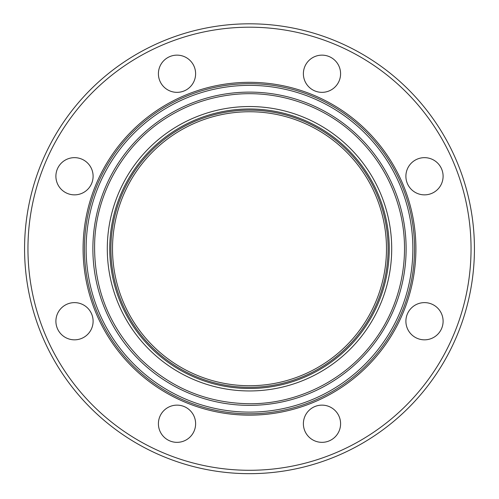 <?xml version="1.0" encoding="UTF-8"?>
<svg xmlns="http://www.w3.org/2000/svg" width="499" height="499" viewBox="0 0 499 499"><rect width="100%" height="100%" fill="white"/><g stroke="black" fill="none" stroke-linecap="round" stroke-linejoin="round"><path stroke-width="0.75" d="M87.656 189.408A18.6 18.6 0 0 1 61.346 189.408A18.6 18.6 0 0 1 61.346 163.098A18.6 18.6 0 0 1 87.656 163.098A18.6 18.6 0 0 1 87.656 189.408M177.014 92.346A18.6 18.6 0 0 1 158.408 73.74A18.6 18.6 0 0 1 177.014 55.14A18.6 18.6 0 0 1 195.614 73.74A18.6 18.6 0 0 1 177.014 92.346M308.831 86.895A18.6 18.6 0 0 1 308.831 60.591A18.6 18.6 0 0 1 335.141 60.591A18.6 18.6 0 0 1 335.141 86.895A18.6 18.6 0 0 1 308.831 86.895M405.893 176.253A18.6 18.6 0 0 1 424.499 157.653A18.6 18.6 0 0 1 443.1 176.253A18.6 18.6 0 0 1 424.499 194.859A18.6 18.6 0 0 1 405.893 176.253M411.344 308.07A18.6 18.6 0 0 1 437.654 308.07A18.6 18.6 0 0 1 437.654 334.38A18.6 18.6 0 0 1 411.344 334.38A18.6 18.6 0 0 1 411.344 308.07M321.986 405.132A18.6 18.6 0 0 1 340.592 423.738A18.6 18.6 0 0 1 321.986 442.339A18.6 18.6 0 0 1 303.386 423.738A18.6 18.6 0 0 1 321.986 405.132M190.169 410.583A18.6 18.6 0 0 1 190.169 436.893A18.6 18.6 0 0 1 163.859 436.893A18.6 18.6 0 0 1 163.859 410.583A18.6 18.6 0 0 1 190.169 410.583M93.107 321.225A18.6 18.6 0 0 1 74.501 339.831A18.6 18.6 0 0 1 55.9 321.225A18.6 18.6 0 0 1 74.501 302.625A18.6 18.6 0 0 1 93.107 321.225M249.5 413.802A165.063 165.063 0 0 0 392.445 166.211A165.063 165.063 0 0 0 106.555 166.211A165.063 165.063 0 0 0 249.5 413.802M249.5 412.112A163.373 163.373 0 0 1 108.015 167.053A163.373 163.373 0 0 1 390.985 167.053A163.373 163.373 0 0 1 249.5 412.112M249.5 473.67A224.93 224.93 0 0 0 444.297 136.277A224.93 224.93 0 0 0 54.703 136.277A224.93 224.93 0 0 0 249.5 473.67M249.5 470.289A221.55 221.55 0 0 0 441.366 137.967A221.55 221.55 0 0 0 57.635 137.967A221.55 221.55 0 0 0 249.5 470.289M249.5 385.727A136.988 136.988 0 0 0 368.137 180.245A136.988 136.988 0 0 0 130.863 180.245A136.988 136.988 0 0 0 249.5 385.727M249.5 405.363A156.617 156.617 0 0 0 385.134 170.427A156.617 156.617 0 0 0 113.866 170.427A156.617 156.617 0 0 0 249.5 405.363M249.5 415.156A166.417 166.417 0 0 0 393.617 165.531A166.417 166.417 0 0 0 105.383 165.531A166.417 166.417 0 0 0 249.5 415.156M249.5 390.948A142.209 142.209 0 0 0 372.653 177.638A142.209 142.209 0 0 0 126.347 177.638A142.209 142.209 0 0 0 249.5 390.948M249.5 388.49A139.745 139.745 0 0 0 370.526 178.867A139.745 139.745 0 0 0 128.474 178.867A139.745 139.745 0 0 0 249.5 388.49M249.5 387.33A138.591 138.591 0 0 0 369.522 179.44A138.591 138.591 0 0 0 129.478 179.44A138.591 138.591 0 0 0 249.5 387.33M249.5 403.753C296.693 404.047 343.293 381.217 371.986 343.749C401.14 306.636 411.663 255.831 399.643 210.191C392.027 181.199 377.35 156.38 355.619 135.74C322.585 104.372 275.23 88.984 230.07 94.947C205.488 98.135 182.921 106.661 162.368 120.527C123.172 146.818 97.461 191.884 94.791 239.009C92.727 285.247 107.759 325.03 139.888 358.351C170.415 387.997 206.954 403.13 249.5 403.753"/></g></svg>
